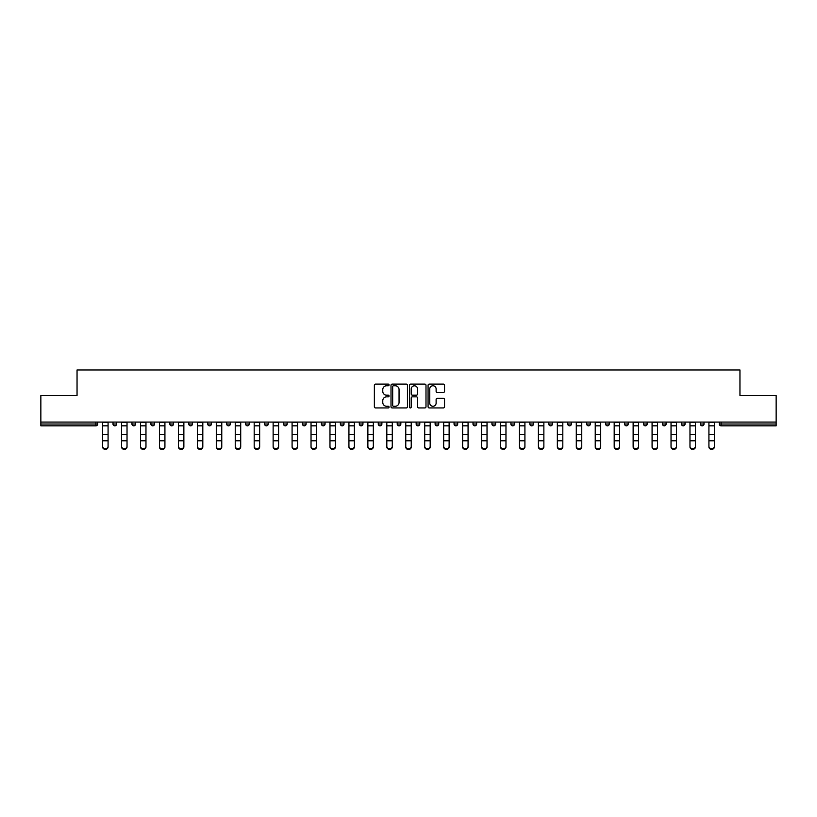 <?xml version="1.0" encoding="UTF-8"?>
<svg xmlns="http://www.w3.org/2000/svg" width="817" height="817" viewBox="0 0 817 817"><rect width="100%" height="100%" fill="white"/><g stroke="black" fill="none" stroke-linecap="round" stroke-linejoin="round"><path stroke-width="1.23" d="M389.066 384.93A0.837 0.837 0 0 0 388.228 384.092L375.565 384.092A1.195 1.195 0 0 0 374.37 385.287L374.37 406.743A1.195 1.195 0 0 0 375.565 407.938L388.228 407.938A0.837 0.837 0 0 0 389.066 407.101A0.837 0.837 0 0 0 388.228 406.263L386.594 406.263A3.819 3.819 0 0 1 382.775 402.454L382.775 400.667A3.819 3.819 0 0 1 386.594 396.848L388.228 396.848A0.837 0.837 0 0 0 389.066 396.01A0.837 0.837 0 0 0 388.228 395.183L386.594 395.183A3.819 3.819 0 0 1 382.775 391.363L382.775 389.576A3.819 3.819 0 0 1 386.594 385.767L388.228 385.767A0.837 0.837 0 0 0 389.066 384.93M443.345 392.497A1.195 1.195 0 0 0 444.53 391.302L444.53 385.287A1.195 1.195 0 0 0 443.345 384.092L429.272 384.092A1.195 1.195 0 0 0 428.077 385.287L428.077 406.743A1.195 1.195 0 0 0 429.272 407.938L443.345 407.938A1.195 1.195 0 0 0 444.53 406.743L444.53 399.472A1.195 1.195 0 0 0 443.345 398.277L437.32 398.277A1.195 1.195 0 0 0 436.125 399.472L436.125 403.077A3.186 3.186 0 0 1 432.939 406.263A3.186 3.186 0 0 1 429.752 403.077L429.752 388.953A3.186 3.186 0 0 1 432.939 385.767A3.186 3.186 0 0 1 436.125 388.953L436.125 391.302A1.195 1.195 0 0 0 437.32 392.497L443.345 392.497M40.85 422.072L40.85 395.469L77.043 395.469L77.043 369.958L739.957 369.958L739.957 395.469L776.15 395.469L776.15 422.072L40.85 422.072L40.85 424.013L95.875 424.013L95.875 422.072M407.458 385.287A1.195 1.195 0 0 0 406.263 384.092L392.201 384.092A1.195 1.195 0 0 0 391.006 385.287L391.006 406.743A1.195 1.195 0 0 0 392.201 407.938L406.263 407.938A1.195 1.195 0 0 0 407.458 406.743L407.458 385.287M410.737 384.092L424.799 384.092A1.195 1.195 0 0 1 425.994 385.287L425.994 406.743A1.195 1.195 0 0 1 424.799 407.938L418.784 407.938A1.195 1.195 0 0 1 417.589 406.743L417.589 398.042A1.195 1.195 0 0 0 416.394 396.848L412.401 396.848A1.195 1.195 0 0 0 411.217 398.042L411.217 407.101A0.837 0.837 0 0 1 410.379 407.938A0.837 0.837 0 0 1 409.542 407.101L409.542 385.287A1.195 1.195 0 0 1 410.737 384.092M97.693 422.072L97.693 424.013A1.818 1.818 0 0 1 95.875 425.831L40.85 425.831L40.85 424.013M776.15 422.072L776.15 425.831L721.125 425.831A1.818 1.818 0 0 1 719.307 424.013L719.307 422.072M112.991 424.013A1.818 1.818 0 0 0 114.819 425.831A1.818 1.818 0 0 0 116.637 424.013L116.637 422.072L116.637 424.013L112.991 424.013A1.818 1.818 0 0 0 114.819 425.831A1.818 1.818 0 0 1 112.991 424.013L112.991 422.072M95.875 425.831A1.818 1.818 0 0 0 97.693 424.013A1.818 1.818 0 0 1 95.875 425.831L95.875 424.013L97.693 424.013M131.945 422.072L131.945 424.013L131.945 422.072M135.591 422.072L135.591 424.013L135.591 422.072M150.89 424.013A1.818 1.818 0 0 0 152.708 425.831A1.818 1.818 0 0 0 154.536 424.013A1.818 1.818 0 0 1 152.708 425.831A1.818 1.818 0 0 0 154.536 424.013L154.536 422.072L154.536 424.013L150.89 424.013A1.818 1.818 0 0 0 152.708 425.831A1.818 1.818 0 0 1 150.89 424.013L150.89 422.072M169.834 422.072L169.834 424.013L169.834 422.072M173.48 422.072L173.48 424.013A1.818 1.818 0 0 1 171.662 425.831A1.818 1.818 0 0 1 169.834 424.013A1.818 1.818 0 0 0 171.662 425.831A1.818 1.818 0 0 0 173.48 424.013A1.818 1.818 0 0 1 171.662 425.831A1.818 1.818 0 0 1 169.834 424.013L173.48 424.013M188.788 422.072L188.788 424.013L188.788 422.072M192.424 422.072L192.424 424.013L192.424 422.072M211.378 422.072L211.378 424.013A1.818 1.818 0 0 1 209.55 425.831A1.818 1.818 0 0 1 207.732 424.013L207.732 422.072M228.505 425.831A1.818 1.818 0 0 0 230.323 424.013L230.323 422.072L230.323 424.013A1.818 1.818 0 0 1 228.505 425.831A1.818 1.818 0 0 1 226.677 424.013L226.677 422.072M249.267 422.072L249.267 424.013A1.818 1.818 0 0 1 247.449 425.831A1.818 1.818 0 0 1 245.631 424.013L245.631 422.072M268.221 422.072L268.221 424.013A1.818 1.818 0 0 1 266.393 425.831A1.818 1.818 0 0 1 264.575 424.013L264.575 422.072M283.519 422.072L283.519 424.013L283.519 422.072M287.165 422.072L287.165 424.013L287.165 422.072M306.109 422.072L306.109 424.013A1.818 1.818 0 0 1 304.292 425.831A1.818 1.818 0 0 1 302.464 424.013L302.464 422.072M321.418 422.072L321.418 424.013L321.418 422.072M325.064 422.072L325.064 424.013A1.818 1.818 0 0 1 323.236 425.831A1.818 1.818 0 0 1 321.418 424.013L325.064 424.013A1.818 1.818 0 0 1 323.236 425.831M344.008 422.072L344.008 424.013L340.362 424.013A1.818 1.818 0 0 0 342.18 425.831A1.818 1.818 0 0 1 340.362 424.013L340.362 422.072M362.952 422.072L362.952 424.013A1.818 1.818 0 0 1 361.134 425.831A1.818 1.818 0 0 1 359.306 424.013L359.306 422.072M381.896 422.072L381.896 424.013A1.818 1.818 0 0 1 380.079 425.831A1.818 1.818 0 0 1 378.261 424.013L378.261 422.072M397.205 422.072L397.205 424.013L397.205 422.072M400.851 422.072L400.851 424.013A1.818 1.818 0 0 1 399.023 425.831A1.818 1.818 0 0 1 397.205 424.013L400.851 424.013A1.818 1.818 0 0 1 399.023 425.831M417.977 425.831A1.818 1.818 0 0 0 419.795 424.013L419.795 422.072L419.795 424.013A1.818 1.818 0 0 1 417.977 425.831A1.818 1.818 0 0 1 416.149 424.013L416.149 422.072M438.739 422.072L438.739 424.013A1.818 1.818 0 0 1 436.921 425.831A1.818 1.818 0 0 1 435.104 424.013L435.104 422.072M457.694 422.072L457.694 424.013A1.818 1.818 0 0 1 455.866 425.831A1.818 1.818 0 0 1 454.048 424.013L454.048 422.072M472.992 422.072L472.992 424.013L472.992 422.072M476.638 422.072L476.638 424.013A1.818 1.818 0 0 1 474.82 425.831A1.818 1.818 0 0 1 472.992 424.013L476.638 424.013A1.818 1.818 0 0 1 474.82 425.831M495.582 422.072L495.582 424.013A1.818 1.818 0 0 1 493.764 425.831A1.818 1.818 0 0 1 491.936 424.013L491.936 422.072M510.891 422.072L510.891 424.013L510.891 422.072M514.536 422.072L514.536 424.013L514.536 422.072M529.835 422.072L529.835 424.013L529.835 422.072M533.481 422.072L533.481 424.013L533.481 422.072M552.425 422.072L552.425 424.013A1.818 1.818 0 0 1 550.607 425.831A1.818 1.818 0 0 1 548.779 424.013L548.779 422.072M571.369 422.072L571.369 424.013L567.733 424.013A1.818 1.818 0 0 0 569.551 425.831A1.818 1.818 0 0 1 567.733 424.013L567.733 422.072M590.323 422.072L590.323 424.013A1.818 1.818 0 0 1 588.495 425.831A1.818 1.818 0 0 1 586.677 424.013L586.677 422.072M605.622 422.072L605.622 424.013L605.622 422.072M609.268 422.072L609.268 424.013L609.268 422.072M628.212 422.072L628.212 424.013A1.818 1.818 0 0 1 626.394 425.831A1.818 1.818 0 0 1 624.576 424.013L624.576 422.072M647.166 422.072L647.166 424.013L643.52 424.013A1.818 1.818 0 0 0 645.338 425.831A1.818 1.818 0 0 1 643.52 424.013L643.52 422.072M666.11 422.072L666.11 424.013A1.818 1.818 0 0 1 664.292 425.831A1.818 1.818 0 0 1 662.464 424.013L662.464 422.072M685.054 422.072L685.054 424.013L681.409 424.013A1.818 1.818 0 0 0 683.237 425.831A1.818 1.818 0 0 1 681.409 424.013L681.409 422.072M704.009 422.072L704.009 424.013A1.818 1.818 0 0 1 702.181 425.831A1.818 1.818 0 0 1 700.363 424.013L700.363 422.072M133.763 425.831A1.818 1.818 0 0 1 131.945 424.013L135.591 424.013A1.818 1.818 0 0 1 133.763 425.831A1.818 1.818 0 0 0 135.591 424.013A1.818 1.818 0 0 1 133.763 425.831M190.606 425.831A1.818 1.818 0 0 1 188.788 424.013A1.818 1.818 0 0 0 190.606 425.831A1.818 1.818 0 0 0 192.424 424.013A1.818 1.818 0 0 1 190.606 425.831A1.818 1.818 0 0 1 188.788 424.013L192.424 424.013A1.818 1.818 0 0 1 190.606 425.831M285.347 425.831A1.818 1.818 0 0 1 283.519 424.013L287.165 424.013A1.818 1.818 0 0 1 285.347 425.831A1.818 1.818 0 0 0 287.165 424.013M342.18 425.831A1.818 1.818 0 0 0 344.008 424.013A1.818 1.818 0 0 1 342.18 425.831A1.818 1.818 0 0 1 340.362 424.013M512.708 425.831A1.818 1.818 0 0 1 510.891 424.013A1.818 1.818 0 0 0 512.708 425.831A1.818 1.818 0 0 0 514.536 424.013A1.818 1.818 0 0 1 512.708 425.831A1.818 1.818 0 0 1 510.891 424.013L514.536 424.013M531.653 425.831A1.818 1.818 0 0 1 529.835 424.013A1.818 1.818 0 0 0 531.653 425.831A1.818 1.818 0 0 0 533.481 424.013A1.818 1.818 0 0 1 531.653 425.831A1.818 1.818 0 0 1 529.835 424.013L533.481 424.013A1.818 1.818 0 0 1 531.653 425.831M571.369 424.013A1.818 1.818 0 0 1 569.551 425.831A1.818 1.818 0 0 0 571.369 424.013A1.818 1.818 0 0 1 569.551 425.831A1.818 1.818 0 0 1 567.733 424.013M607.45 425.831A1.818 1.818 0 0 1 605.622 424.013A1.818 1.818 0 0 0 607.45 425.831A1.818 1.818 0 0 0 609.268 424.013A1.818 1.818 0 0 1 607.45 425.831A1.818 1.818 0 0 1 605.622 424.013L609.268 424.013M645.338 425.831A1.818 1.818 0 0 0 647.166 424.013A1.818 1.818 0 0 1 645.338 425.831A1.818 1.818 0 0 1 643.52 424.013M685.054 424.013A1.818 1.818 0 0 1 683.237 425.831A1.818 1.818 0 0 0 685.054 424.013A1.818 1.818 0 0 1 683.237 425.831A1.818 1.818 0 0 1 681.409 424.013M721.125 422.072L721.125 425.831A1.818 1.818 0 0 1 719.307 424.013L776.15 424.013M393.508 385.767A0.837 0.837 0 0 0 392.671 386.594L392.671 405.436A0.837 0.837 0 0 0 393.508 406.263L395.234 406.263A3.819 3.819 0 0 0 399.053 402.454L399.053 389.576A3.819 3.819 0 0 0 395.234 385.767L393.508 385.767M417.589 389.015A3.186 3.186 0 0 0 414.403 385.818A3.186 3.186 0 0 0 411.217 389.015L411.217 393.988A1.195 1.195 0 0 0 412.401 395.183L416.394 395.183A1.195 1.195 0 0 0 417.589 393.988L417.589 389.015M102.615 441.456L102.615 446.378A2.737 2.482 0 0 0 108.079 446.378L108.079 447.042A2.737 2.482 180 0 1 102.615 447.042M108.079 446.378L108.079 422.072M102.615 446.378L102.615 422.072M121.559 441.456L121.559 446.378A2.737 2.482 0 0 0 127.023 446.378L127.023 447.042A2.737 2.482 180 0 1 121.559 447.042M140.504 441.456L140.504 446.378A2.737 2.482 0 0 0 145.967 446.378L145.967 447.042A2.737 2.482 180 0 1 140.504 447.042M159.448 441.456L159.448 446.378A2.737 2.482 0 0 0 164.922 446.378L164.922 447.042A2.737 2.482 180 0 1 159.448 447.042M178.402 441.456L178.402 446.378A2.737 2.482 0 0 0 183.866 446.378L183.866 447.042A2.737 2.482 180 0 1 178.402 447.042M197.346 441.456L197.346 446.378A2.737 2.482 0 0 0 202.81 446.378L202.81 447.042A2.737 2.482 180 0 1 197.346 447.042M127.023 446.378L127.023 422.072M121.559 446.378L121.559 422.072M145.967 446.378L145.967 422.072M140.504 446.378L140.504 422.072M164.922 446.378L164.922 422.072M159.448 446.378L159.448 422.072M183.866 446.378L183.866 422.072M178.402 446.378L178.402 422.072M202.81 446.378L202.81 422.072M197.346 446.378L197.346 422.072M216.291 441.456L216.291 446.378A2.737 2.482 0 0 0 221.764 446.378L221.764 447.042A2.737 2.482 180 0 1 216.291 447.042M221.764 447.042L221.764 422.072M216.291 446.378L216.291 422.072M235.245 441.456L235.245 446.378A2.737 2.482 0 0 0 240.709 446.378L240.709 447.042A2.737 2.482 180 0 1 235.245 447.042M240.709 447.042L240.709 422.072M235.245 446.378L235.245 422.072M254.189 441.456L254.189 446.378A2.737 2.482 0 0 0 259.653 446.378L259.653 447.042A2.737 2.482 180 0 1 254.189 447.042M259.653 447.042L259.653 422.072M254.189 446.378L254.189 422.072M273.133 441.456L273.133 446.378A2.737 2.482 0 0 0 278.597 446.378L278.597 447.042A2.737 2.482 180 0 1 273.133 447.042M278.597 447.042L278.597 422.072M273.133 446.378L273.133 422.072M292.088 441.456L292.088 446.378A2.737 2.482 0 0 0 297.551 446.378L297.551 447.042A2.737 2.482 180 0 1 292.088 447.042M297.551 446.378L297.551 422.072M292.088 446.378L292.088 422.072M311.032 441.456L311.032 446.378A2.737 2.482 0 0 0 316.496 446.378L316.496 447.042A2.737 2.482 180 0 1 311.032 447.042M316.496 446.378L316.496 422.072M311.032 446.378L311.032 422.072M329.976 441.456L329.976 446.378A2.737 2.482 0 0 0 335.44 446.378L335.44 447.042A2.737 2.482 180 0 1 329.976 447.042M335.44 447.042L335.44 422.072M329.976 446.378L329.976 422.072M348.93 441.456L348.93 446.378A2.737 2.482 0 0 0 354.394 446.378L354.394 447.042A2.737 2.482 180 0 1 348.93 447.042M354.394 447.042L354.394 422.072M348.93 446.378L348.93 422.072M367.875 441.456L367.875 446.378A2.737 2.482 0 0 0 373.338 446.378L373.338 447.042A2.737 2.482 180 0 1 367.875 447.042M373.338 447.042L373.338 422.072M367.875 446.378L367.875 422.072M386.819 441.456L386.819 446.378A2.737 2.482 0 0 0 392.283 446.378L392.283 447.042A2.737 2.482 180 0 1 386.819 447.042M392.283 447.042L392.283 422.072M386.819 446.378L386.819 422.072M405.763 441.456L405.763 446.378A2.737 2.482 0 0 0 411.237 446.378L411.237 447.042A2.737 2.482 180 0 1 405.763 447.042M411.237 447.042L411.237 422.072M405.763 446.378L405.763 422.072M424.717 441.456L424.717 446.378A2.737 2.482 0 0 0 430.181 446.378L430.181 447.042A2.737 2.482 180 0 1 424.717 447.042M430.181 447.042L430.181 422.072M424.717 446.378L424.717 422.072M443.662 441.456L443.662 446.378A2.737 2.482 0 0 0 449.125 446.378L449.125 447.042A2.737 2.482 180 0 1 443.662 447.042M449.125 447.042L449.125 422.072M443.662 446.378L443.662 422.072M462.606 441.456L462.606 446.378A2.737 2.482 0 0 0 468.07 446.378L468.07 447.042A2.737 2.482 180 0 1 462.606 447.042M468.07 446.378L468.07 422.072M462.606 446.378L462.606 422.072M481.56 441.456L481.56 446.378A2.737 2.482 0 0 0 487.024 446.378L487.024 447.042A2.737 2.482 180 0 1 481.56 447.042M487.024 446.378L487.024 422.072M481.56 446.378L481.56 422.072M500.504 441.456L500.504 446.378A2.737 2.482 0 0 0 505.968 446.378L505.968 447.042A2.737 2.482 180 0 1 500.504 447.042M505.968 446.378L505.968 422.072M500.504 446.378L500.504 422.072M519.449 441.456L519.449 446.378A2.737 2.482 0 0 0 524.912 446.378L524.912 447.042A2.737 2.482 180 0 1 519.449 447.042M524.912 447.042L524.912 422.072M519.449 446.378L519.449 422.072M538.403 441.456L538.403 446.378A2.737 2.482 0 0 0 543.867 446.378L543.867 447.042A2.737 2.482 180 0 1 538.403 447.042M543.867 447.042L543.867 422.072M538.403 446.378L538.403 422.072M557.347 441.456L557.347 446.378A2.737 2.482 0 0 0 562.811 446.378L562.811 447.042A2.737 2.482 180 0 1 557.347 447.042M562.811 446.378L562.811 422.072M557.347 446.378L557.347 422.072M576.291 441.456L576.291 446.378A2.737 2.482 0 0 0 581.755 446.378L581.755 447.042A2.737 2.482 180 0 1 576.291 447.042M581.755 447.042L581.755 422.072M576.291 446.378L576.291 422.072M595.236 441.456L595.236 446.378A2.737 2.482 0 0 0 600.709 446.378L600.709 447.042A2.737 2.482 180 0 1 595.236 447.042M600.709 447.042L600.709 422.072M595.236 446.378L595.236 422.072M614.19 441.456L614.19 446.378A2.737 2.482 0 0 0 619.654 446.378L619.654 447.042A2.737 2.482 180 0 1 614.19 447.042M619.654 446.378L619.654 422.072M614.19 446.378L614.19 422.072M633.134 441.456L633.134 446.378A2.737 2.482 0 0 0 638.598 446.378L638.598 447.042A2.737 2.482 180 0 1 633.134 447.042M638.598 447.042L638.598 422.072M633.134 446.378L633.134 422.072M652.078 441.456L652.078 446.378A2.737 2.482 0 0 0 657.552 446.378L657.552 447.042A2.737 2.482 180 0 1 652.078 447.042M657.552 447.042L657.552 422.072M652.078 446.378L652.078 422.072M671.033 441.456L671.033 446.378A2.737 2.482 0 0 0 676.496 446.378L676.496 447.042A2.737 2.482 180 0 1 671.033 447.042M676.496 446.378L676.496 422.072M671.033 446.378L671.033 422.072M689.977 441.456L689.977 446.378A2.737 2.482 0 0 0 695.441 446.378L695.441 447.042A2.737 2.482 180 0 1 689.977 447.042M695.441 446.378L695.441 422.072M689.977 446.378L689.977 422.072M708.921 441.456L708.921 446.378A2.737 2.482 0 0 0 714.385 446.378L714.385 447.042A2.737 2.482 180 0 1 708.921 447.042M714.385 447.042L714.385 422.072M708.921 446.378L708.921 422.072M114.819 425.831A1.818 1.818 0 0 0 116.637 424.013M209.55 425.831A1.818 1.818 0 0 0 211.378 424.013L207.732 424.013M230.323 424.013L226.677 424.013M247.449 425.831A1.818 1.818 0 0 0 249.267 424.013L245.631 424.013M266.393 425.831A1.818 1.818 0 0 0 268.221 424.013L264.575 424.013M304.292 425.831A1.818 1.818 0 0 0 306.109 424.013L302.464 424.013M361.134 425.831A1.818 1.818 0 0 0 362.952 424.013L359.306 424.013M380.079 425.831A1.818 1.818 0 0 0 381.896 424.013L378.261 424.013M419.795 424.013L416.149 424.013M436.921 425.831A1.818 1.818 0 0 0 438.739 424.013L435.104 424.013M455.866 425.831A1.818 1.818 0 0 0 457.694 424.013L454.048 424.013M493.764 425.831A1.818 1.818 0 0 0 495.582 424.013L491.936 424.013M550.607 425.831A1.818 1.818 0 0 0 552.425 424.013L548.779 424.013M588.495 425.831A1.818 1.818 0 0 0 590.323 424.013L586.677 424.013M626.394 425.831A1.818 1.818 0 0 0 628.212 424.013L624.576 424.013M664.292 425.831A1.818 1.818 0 0 0 666.11 424.013L662.464 424.013M702.181 425.831A1.818 1.818 0 0 0 704.009 424.013L700.363 424.013M721.125 425.831A1.818 1.818 0 0 1 719.307 424.013M102.615 434.521L108.079 434.521M102.615 440.792L108.079 440.792M102.615 425.831L108.079 425.831M102.615 422.43L108.079 422.43M121.559 434.521L127.023 434.521M121.559 440.792L127.023 440.792M121.559 425.831L127.023 425.831M121.559 422.43L127.023 422.43M140.504 434.521L145.967 434.521M140.504 440.792L145.967 440.792M140.504 425.831L145.967 425.831M140.504 422.43L145.967 422.43M159.448 434.521L164.922 434.521M159.448 440.792L164.922 440.792M159.448 425.831L164.922 425.831M159.448 422.43L164.922 422.43M178.402 434.521L183.866 434.521M178.402 440.792L183.866 440.792M178.402 425.831L183.866 425.831M178.402 422.43L183.866 422.43M197.346 434.521L202.81 434.521M197.346 440.792L202.81 440.792M197.346 425.831L202.81 425.831M197.346 422.43L202.81 422.43M216.291 434.521L221.764 434.521M216.291 440.792L221.764 440.792M216.291 425.831L221.764 425.831M216.291 422.43L221.764 422.43M235.245 434.521L240.709 434.521M235.245 440.792L240.709 440.792M235.245 425.831L240.709 425.831M235.245 422.43L240.709 422.43M254.189 434.521L259.653 434.521M254.189 440.792L259.653 440.792M254.189 425.831L259.653 425.831M254.189 422.43L259.653 422.43M273.133 434.521L278.597 434.521M273.133 440.792L278.597 440.792M273.133 425.831L278.597 425.831M273.133 422.43L278.597 422.43M292.088 434.521L297.551 434.521M292.088 440.792L297.551 440.792M292.088 425.831L297.551 425.831M292.088 422.43L297.551 422.43M311.032 434.521L316.496 434.521M311.032 440.792L316.496 440.792M311.032 425.831L316.496 425.831M311.032 422.43L316.496 422.43M329.976 434.521L335.44 434.521M329.976 440.792L335.44 440.792M329.976 425.831L335.44 425.831M329.976 422.43L335.44 422.43M348.93 434.521L354.394 434.521M348.93 440.792L354.394 440.792M348.93 425.831L354.394 425.831M348.93 422.43L354.394 422.43M367.875 434.521L373.338 434.521M367.875 440.792L373.338 440.792M367.875 425.831L373.338 425.831M367.875 422.43L373.338 422.43M386.819 434.521L392.283 434.521M386.819 440.792L392.283 440.792M386.819 425.831L392.283 425.831M386.819 422.43L392.283 422.43M405.763 434.521L411.237 434.521M405.763 440.792L411.237 440.792M405.763 425.831L411.237 425.831M405.763 422.43L411.237 422.43M424.717 434.521L430.181 434.521M424.717 440.792L430.181 440.792M424.717 425.831L430.181 425.831M424.717 422.43L430.181 422.43M443.662 434.521L449.125 434.521M443.662 440.792L449.125 440.792M443.662 425.831L449.125 425.831M443.662 422.43L449.125 422.43M462.606 434.521L468.07 434.521M462.606 440.792L468.07 440.792M462.606 425.831L468.07 425.831M462.606 422.43L468.07 422.43M481.56 434.521L487.024 434.521M481.56 440.792L487.024 440.792M481.56 425.831L487.024 425.831M481.56 422.43L487.024 422.43M500.504 434.521L505.968 434.521M500.504 440.792L505.968 440.792M500.504 425.831L505.968 425.831M500.504 422.43L505.968 422.43M519.449 434.521L524.912 434.521M519.449 440.792L524.912 440.792M519.449 425.831L524.912 425.831M519.449 422.43L524.912 422.43M538.403 434.521L543.867 434.521M538.403 440.792L543.867 440.792M538.403 425.831L543.867 425.831M538.403 422.43L543.867 422.43M557.347 434.521L562.811 434.521M557.347 440.792L562.811 440.792M557.347 425.831L562.811 425.831M557.347 422.43L562.811 422.43M576.291 434.521L581.755 434.521M576.291 440.792L581.755 440.792M576.291 425.831L581.755 425.831M576.291 422.43L581.755 422.43M595.236 434.521L600.709 434.521M595.236 440.792L600.709 440.792M595.236 425.831L600.709 425.831M595.236 422.43L600.709 422.43M614.19 434.521L619.654 434.521M614.19 440.792L619.654 440.792M614.19 425.831L619.654 425.831M614.19 422.43L619.654 422.43M633.134 434.521L638.598 434.521M633.134 440.792L638.598 440.792M633.134 425.831L638.598 425.831M633.134 422.43L638.598 422.43M652.078 434.521L657.552 434.521M652.078 440.792L657.552 440.792M652.078 425.831L657.552 425.831M652.078 422.43L657.552 422.43M671.033 434.521L676.496 434.521M671.033 440.792L676.496 440.792M671.033 425.831L676.496 425.831M671.033 422.43L676.496 422.43M689.977 434.521L695.441 434.521M689.977 440.792L695.441 440.792M689.977 425.831L695.441 425.831M689.977 422.43L695.441 422.43M708.921 434.521L714.385 434.521M708.921 440.792L714.385 440.792M708.921 425.831L714.385 425.831M708.921 422.43L714.385 422.43"/></g></svg>
